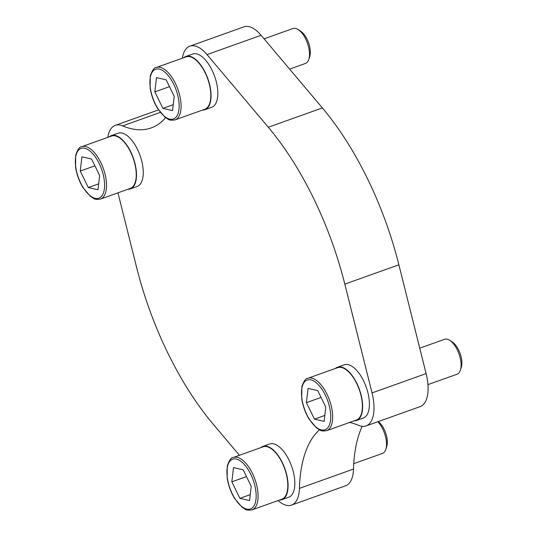 <?xml version="1.0" encoding="UTF-8"?>
<svg xmlns="http://www.w3.org/2000/svg" width="537" height="537" viewBox="0 0 537 537"><rect width="100%" height="100%" fill="white"/><g stroke="black" fill="none" stroke-linecap="round" stroke-linejoin="round"><path stroke-width="0.81" d="M349.621 422.451A142.332 66.38 -109.7 0 1 358.736 425.398A36.623 17.083 -109.7 0 0 366.08 425.928L420.142 406.61A36.623 17.083 -109.7 0 0 426.103 373.611L398.884 264.808A208.625 97.298 -109.7 0 0 322.368 107.93L261.096 35.288A36.623 17.083 -109.7 0 0 243.926 26.85L189.856 46.169A36.623 17.083 -109.7 0 0 182.358 58.197M362.2 426.338A142.332 66.38 -109.7 0 0 353.5 469.056A36.623 17.083 -109.7 0 1 345.58 485.79L291.51 505.109A36.623 17.083 -109.7 0 0 299.431 488.375L353.5 469.056M366.08 425.928A36.623 17.083 -109.7 0 0 372.034 392.923L344.814 284.127A208.625 97.298 -109.7 0 0 268.299 127.242L207.027 54.606A36.623 17.083 -109.7 0 0 189.856 46.169M107.789 137.378A36.623 17.083 -109.7 0 1 115.287 125.349A36.623 17.083 -109.7 0 1 122.631 125.873A142.332 66.38 -109.7 0 0 151.152 127.927A142.332 66.38 -109.7 0 0 165.618 117.677M117.952 192.823L136.546 267.144A208.625 97.298 -109.7 0 0 213.061 424.029L239.428 455.282M278.079 500.551A36.623 17.083 -109.7 0 0 291.51 505.109M319.421 429.842A142.332 66.38 -109.7 0 0 299.431 488.375M127.967 189.246A28.28 13.19 -109.7 0 0 130.363 188.883L137.123 186.467A28.28 13.19 -109.7 0 0 140.029 155.401A28.28 13.19 -109.7 0 0 118.093 133.203L111.334 135.619A28.28 13.19 -109.7 0 0 109.253 136.854M202.536 110.065A28.28 13.19 -109.7 0 0 204.933 109.702L211.692 107.286A28.28 13.19 -109.7 0 0 214.599 76.22A28.28 13.19 -109.7 0 0 192.662 54.022L185.903 56.439A28.28 13.19 -109.7 0 0 183.822 57.674M354.118 420.847A28.28 13.19 -109.7 0 0 356.508 420.484L363.267 418.068A28.28 13.19 -109.7 0 0 366.174 386.996A28.28 13.19 -109.7 0 0 344.237 364.804L337.484 367.221A28.28 13.19 -109.7 0 0 335.397 368.456M279.549 500.028A28.28 13.19 -109.7 0 0 281.945 499.658L288.698 497.249A28.28 13.19 -109.7 0 0 291.604 466.176A28.28 13.19 -109.7 0 0 269.675 443.985L262.915 446.395A28.28 13.19 -109.7 0 0 260.828 447.636M281.945 499.658A28.28 13.19 -109.7 0 0 284.852 468.593A28.28 13.19 -109.7 0 0 262.915 446.395M233.333 457.457L263.07 446.831A27.817 12.975 70.3 0 1 282.147 462.713A27.817 12.975 70.3 0 1 281.784 499.222L252.048 509.848C245.013 510.862 245.463 508.915 242.053 507.203L234.662 498.524C230.809 492.167 228.306 485.294 227.151 477.89L227.279 465.841C229.326 460.068 231.346 457.276 233.333 457.457A27.817 12.975 70.3 0 1 252.403 473.339A27.817 12.975 70.3 0 1 252.048 509.848M356.508 420.484A28.28 13.19 -109.7 0 0 359.414 389.412A28.28 13.19 -109.7 0 0 337.484 367.221M307.902 378.276L337.639 367.657A27.817 12.975 70.3 0 1 356.709 383.532A27.817 12.975 70.3 0 1 356.353 420.048L326.617 430.667C319.582 431.681 320.032 429.734 316.622 428.023L309.231 419.35C305.378 412.993 302.875 406.113 301.713 398.709L301.848 386.66C303.895 380.887 305.915 378.095 307.902 378.276A27.817 12.975 70.3 0 1 326.973 394.158A27.817 12.975 70.3 0 1 326.617 430.667M204.933 109.702A28.28 13.19 -109.7 0 0 207.839 78.637A28.28 13.19 -109.7 0 0 185.903 56.439M156.321 67.501L186.064 56.875A27.817 12.975 70.3 0 1 205.134 72.757A27.817 12.975 70.3 0 1 204.778 109.266L175.042 119.892C168.007 120.899 168.457 118.959 165.047 117.247L157.656 108.568C153.804 102.211 151.3 95.331 150.138 87.934L150.266 75.885C152.32 70.112 154.341 67.32 156.321 67.501A27.817 12.975 70.3 0 1 175.398 83.376A27.817 12.975 70.3 0 1 175.042 119.892M130.363 188.883A28.28 13.19 -109.7 0 0 133.27 157.818A28.28 13.19 -109.7 0 0 111.334 135.619M81.758 146.682L111.495 136.056A27.817 12.975 70.3 0 1 130.565 151.937A27.817 12.975 70.3 0 1 130.209 188.447L100.473 199.073C93.438 200.079 93.888 198.14 90.478 196.428L83.087 187.749C79.234 181.392 76.731 174.512 75.569 167.114L75.697 155.065C77.751 149.293 79.771 146.5 81.758 146.682A27.817 12.975 70.3 0 1 100.828 162.557A27.817 12.975 70.3 0 1 100.473 199.073M243.18 469.808L233.494 467.586L231.843 481.843L239.885 498.329L249.571 500.551L251.222 486.294L243.18 469.808M377.813 421.733A18.547 8.646 70.3 0 1 382.74 429.056A18.547 8.646 70.3 0 1 385.861 449.241A18.547 8.646 70.3 0 1 382.505 453.396L353.742 463.673M378.27 421.572A15.701 7.323 70.3 0 1 384.116 429.264A15.701 7.323 70.3 0 1 386.754 446.348L385.861 449.241M317.75 390.627L308.063 388.405L306.412 402.663L314.454 419.149L324.14 421.37L325.784 407.113L317.75 390.627M419.739 348.171L444.589 339.29A18.547 8.646 70.3 0 1 449.825 340.377A18.547 8.646 70.3 0 1 457.309 349.876A18.547 8.646 70.3 0 1 460.424 370.06A18.547 8.646 70.3 0 1 457.068 374.215L427.935 384.626M449.825 340.377L452.349 342.042A15.701 7.323 70.3 0 1 458.685 350.084A15.701 7.323 70.3 0 1 461.323 367.174L460.424 370.06M91.605 159.033L81.919 156.804L80.268 171.068L88.31 187.547L97.996 189.776L99.64 175.512L91.605 159.033M166.175 79.852L156.482 77.623L154.837 91.887L162.879 108.367L172.565 110.595L174.21 96.331L166.175 79.852M264.097 38.845L293.014 28.515A18.547 8.646 70.3 0 1 298.25 29.602A18.547 8.646 70.3 0 1 305.734 39.1A18.547 8.646 70.3 0 1 308.849 59.278A18.547 8.646 70.3 0 1 305.493 63.44L289.624 69.112M298.25 29.602L300.774 31.267A15.701 7.323 70.3 0 1 307.11 39.308A15.701 7.323 70.3 0 1 309.748 56.392L308.849 59.278M246.496 476.608L231.843 481.843M250.255 494.624L239.885 498.329M169.491 86.652L154.837 91.887M173.25 104.661L162.879 108.367M94.921 165.832L80.268 171.068M98.68 183.842L88.31 187.547M321.066 397.427L306.412 402.663M324.825 415.443L314.454 419.149M344.814 284.127L398.884 264.808M372.034 392.923L426.103 373.611M268.299 127.242L322.368 107.93M207.027 54.606L261.096 35.288M122.631 125.873L160.321 112.408M250.759 474.265A26.427 12.324 70.3 0 1 246.738 509.103A26.427 12.324 70.3 0 1 227.097 468.835A26.427 12.324 70.3 0 1 250.759 474.265M325.328 395.084A26.427 12.324 70.3 0 1 321.307 429.922A26.427 12.324 70.3 0 1 301.666 389.654A26.427 12.324 70.3 0 1 325.328 395.084M99.184 163.49A26.427 12.324 70.3 0 1 95.163 198.321A26.427 12.324 70.3 0 1 75.522 158.059A26.427 12.324 70.3 0 1 99.184 163.49M173.753 84.309A26.427 12.324 70.3 0 1 169.726 119.14A26.427 12.324 70.3 0 1 150.091 78.879A26.427 12.324 70.3 0 1 173.753 84.309M115.287 125.349L158.516 109.904"/></g></svg>
